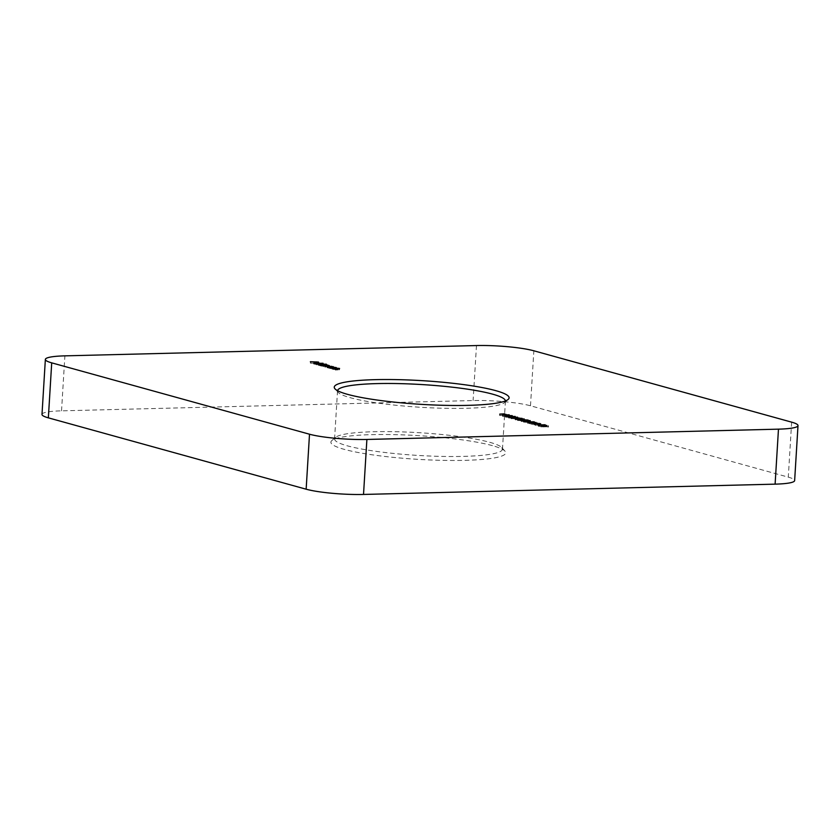 <?xml version="1.0" encoding="UTF-8"?>
<svg xmlns="http://www.w3.org/2000/svg" width="840" height="840" viewBox="0 0 840 840"><rect width="100%" height="100%" fill="white"/><g stroke="black" fill="none" stroke-linecap="round" stroke-linejoin="round"><path stroke-width="0.63" stroke-dasharray="4.2 3.15" d="M42 414.414A41.706 5.639 -176.5 0 1 61.53 410.844L473.109 400.544A41.706 5.639 -176.5 0 1 530.492 405.783L788.288 477.152A41.706 5.639 -176.5 0 1 794.64 480.575M492.408 445.641A87.581 11.844 3.5 0 0 400.334 434.794A87.581 11.844 3.5 0 0 331.821 440.58A87.581 11.844 3.5 0 0 417.596 459.322A87.581 11.844 3.5 0 0 505.019 451.175A87.581 11.844 3.5 0 0 492.408 445.641M489.678 442.281A84.105 11.382 -176.5 0 1 501.784 447.594A84.105 11.382 -176.5 0 1 502.478 449.19A84.105 11.382 -176.5 0 1 417.837 455.417A84.105 11.382 -176.5 0 1 334.582 438.921A84.105 11.382 -176.5 0 1 335.465 437.419A84.105 11.382 -176.5 0 1 401.257 431.865A84.105 11.382 -176.5 0 1 489.678 442.281M337.544 390.673A84.105 11.382 3.5 0 0 337.522 390.81A84.105 11.382 3.5 0 0 338.216 392.406A84.105 11.382 3.5 0 0 420.777 407.295A84.105 11.382 3.5 0 0 504.536 402.581A84.105 11.382 3.5 0 0 505.418 401.079A84.105 11.382 3.5 0 0 505.418 400.943M310.275 363.058L318.402 363.437L310.632 363.163L310.359 361.694M316.502 362.911L316.575 361.725M318.402 363.437L318.486 362.061M317.762 363.447L317.846 362.072M316.218 363.017L316.302 361.641M314.296 363.069L314.37 361.882M315.851 363.5L315.935 362.124M315.21 363.51L315.294 362.135M313.656 363.08L313.74 361.715M310.632 363.163L310.716 361.788M315.262 362.397L314.548 364.098L316.606 364.455L314.034 364.13L316.785 363.72L319 364.35L314.548 364.098L314.622 362.87M316.554 364.371L316.627 363.08M316.606 364.455L316.691 363.08M315.021 362.407L314.937 363.668L314.034 364.13L314.118 362.754M316.785 363.72L316.869 362.439M319.084 362.975L319 364.35L318.812 363.038M317.73 364.476L317.814 363.101M315.777 363.762L318.203 364.024L315.777 363.762L315.851 362.555M318.014 363.09L318.203 364.024L318.286 362.659M317.048 363.836L317.131 362.46M316.229 364.707L322.959 364.644L316.575 364.802L316.312 363.332M322.613 364.55L322.686 363.279M322.959 364.644L323.043 363.269M316.575 364.802L316.659 363.437M326.308 365.579L318.685 365.411L326.308 365.579L326.382 364.308M326.655 365.673L326.739 364.298M320.271 365.831L320.355 364.455M319.925 365.736L320.008 364.361M320.712 365.715L320.786 364.445M319.641 363.678L319.557 364.938L318.685 365.411L318.769 364.035M323.673 364.371L323.589 365.642L323.453 364.381M319.988 363.668L319.252 365.4L322.844 365.316L319.252 365.4L319.326 364.161M322.266 364.403L322.193 365.673L322.844 365.316L322.928 363.941M321.069 366.051L325.616 365.935L328.986 366.849L323.369 366.692L326.413 366.303L321.069 366.051L321.153 364.675M325.616 365.935L325.7 364.665M325.973 366.03L326.056 364.655M325.185 366.051L325.258 364.749M326.214 366.145L326.288 364.875M326.918 365.274L326.844 366.587L327.096 365.19M329.354 365.62L329.269 366.996L329.049 365.726M325.322 367.227L325.406 365.852M324.975 367.132L325.059 365.757M327.516 365.799L327.432 367.07L328.367 366.839L328.451 365.463M323.369 366.692L323.453 365.316M323.022 366.587L323.106 365.211M326.707 365.032L326.623 366.408L326.498 364.928M321.426 366.145L321.51 364.77M333.113 369.39L339.181 369.663L335.612 370.072L338.562 369.663L333.113 369.39L333.197 368.014L327.421 367.836L333.218 368.036L333.291 366.776M333.564 368.141L333.648 366.765M329.018 368.245L329.102 366.881M328.671 368.151L328.755 366.776M329.459 368.13L329.532 366.87M328.387 366.104L328.304 367.364L327.421 367.836L327.506 366.461M332.451 366.796L332.377 368.056L332.199 366.796M328.734 366.082L327.999 367.826L331.59 367.731L327.999 367.826L328.072 366.587M331.012 366.828L330.929 368.099L331.59 367.731L331.674 366.356M329.816 368.477L335.874 368.75L332.315 369.159L335.255 368.75L329.816 368.477L329.899 367.101M334.362 368.361L334.446 367.091M334.719 368.456L334.803 367.08M333.9 368.477L333.974 367.175M336.284 367.542L336.2 368.918L335.947 367.668M332.315 369.159L332.399 367.794M331.968 369.065L332.052 367.689M333.092 368.508L333.175 367.132M330.173 368.571L330.256 367.195M337.659 369.274L337.743 368.004M338.016 369.369L338.1 367.994M337.197 369.39L337.27 368.088M339.581 368.456L339.497 369.831L339.245 368.582M335.612 370.072L335.695 368.697M335.265 369.978L335.349 368.603M336.389 369.421L336.473 368.046M333.469 369.485L333.554 368.109M504.641 415.181L499.663 415.485L505.25 415.349L504.725 413.805M505.512 415.233L505.586 414.078M506.237 415.433L506.32 414.057M500.01 415.59L500.094 414.215M499.663 415.485L499.748 414.11M505.25 415.349L505.323 414.078M502.352 414.803L502.604 416.356L509.145 416.189L502.604 416.356L502.688 414.981M504.567 415.905L504.641 414.645M509.565 414.992L509.481 416.367L509.208 415.139M507.213 416.64L507.297 415.265M506.867 416.546L503.255 416.336L506.867 416.546L506.951 415.275M508.83 414.96L508.746 416.336L508.599 414.834M503.108 414.834L503.024 416.209L503.328 415.107M505.155 416.546L505.239 415.265M505.355 415.632L505.596 417.186L512.148 417.018L505.596 417.186L505.68 415.81M507.57 416.735L507.644 415.475M512.568 415.821L512.484 417.197L512.211 415.968M510.216 417.469L510.3 416.094M509.87 417.375L506.247 417.165L509.87 417.375L509.943 416.105M511.822 415.79L511.518 417.039L511.602 415.663M506.111 415.663L506.027 417.039L506.331 415.937M508.158 417.375L508.231 416.094M508.347 416.462L508.599 418.016L515.141 417.848L508.599 418.016L508.683 416.64M510.562 417.564L510.647 416.304M515.561 416.651L515.476 418.026L515.204 416.798M513.208 418.299L513.293 416.923M512.862 418.205L509.25 417.995L512.862 418.205L512.946 416.934M514.826 416.619L514.742 417.995L514.595 416.493M509.103 416.493L509.019 417.869L509.324 416.766M511.151 418.205L511.235 416.923M517.524 418.562L511.529 418.824L517.524 418.562L517.597 417.375M519.12 419.003L519.215 417.627M518.49 419.013L518.574 417.638M517.156 418.645L517.24 417.27M515.319 418.635L515.393 417.417M515.172 417.774L515.088 419.149L515.96 417.721M512.18 417.218L511.529 418.824L511.613 417.449M512.264 417.585L512.452 418.551L512.537 417.175M515.277 417.375L515.193 418.751L514.836 417.774M514.017 418.519L514.101 417.144M514.889 419.276L522.029 419.759L515.655 419.916L516.736 419.78L514.889 419.276L514.972 417.9M521.966 419.738L522.049 418.383M522.029 419.759L522.113 418.383M517.724 419.864L517.797 418.625M518.175 419.99L518.259 418.614M517.534 420L517.619 418.625M517.083 419.885L517.167 418.509M515.655 419.916L515.739 418.541M515.298 419.822L515.382 418.446M516.736 419.78L516.81 418.509M516.212 419.444L520.076 419.695L516.212 419.444L516.285 418.257M517.377 419.769L517.451 418.582M520.076 419.695L520.159 418.425M517.346 418.95L517.597 420.504L524.139 420.336L517.597 420.504L517.682 419.129M519.561 420.063L519.635 418.793M524.559 419.139L524.475 420.515L524.202 419.286M522.207 420.788L522.291 419.423M521.861 420.693L518.249 420.494L521.861 420.693L521.934 419.423M523.813 419.108L523.509 420.357L523.593 418.981M518.101 418.992L518.018 420.357L518.322 419.255M520.149 420.693L520.222 419.412M520.884 420.935L528.034 421.418L521.651 421.575L522.732 421.439L520.884 420.935L520.968 419.559M527.961 421.397L528.045 420.042M528.034 421.418L528.119 420.042M523.719 421.522L523.793 420.284M524.17 421.649L524.255 420.273M523.53 421.659L523.614 420.294M523.079 421.544L523.163 420.168M521.651 421.575L521.735 420.2M521.293 421.481L521.378 420.105M522.732 421.439L522.816 420.179M522.207 421.103L526.071 421.355L522.207 421.103L522.281 419.916M523.373 421.428L523.446 420.242M526.071 421.355L526.155 420.094M523.341 420.609L523.593 422.163L530.135 421.995L523.593 422.163L523.677 420.788M525.557 421.722L525.63 420.452M530.555 420.808L530.471 422.173L530.197 420.945M528.202 422.457L528.287 421.082M527.856 422.352L524.244 422.153L527.856 422.352L527.93 421.082M529.809 420.767L529.505 422.016L529.589 420.641M524.097 420.651L524.013 422.026L524.317 420.913M526.144 422.352L526.218 421.071M527.52 422.572L529.652 422.971L527.52 422.572L527.604 421.197M528.16 422.562L528.234 421.376M529.652 422.971L529.736 421.596M529.022 422.993L529.106 421.617M527.594 423.224L534.167 423.161L528.581 423.308L529.442 423.738L527.594 423.224L527.678 421.848M533.82 423.066L533.894 421.796M534.167 423.161L534.25 421.785M528.581 423.308L528.654 422.121M530.082 423.717L530.166 422.342M529.442 423.738L529.526 422.363M535.931 423.843L530.943 424.147L536.529 424.011L536.014 422.468M536.792 423.885L536.865 422.73M537.516 424.084L537.6 422.719M531.289 424.242L531.374 422.867M530.943 424.147L531.027 422.772M536.529 424.011L536.603 422.741M539.553 423.885L539.469 425.156L537.201 424.578L539.868 425.25L532.739 424.651L539.469 425.156L539.973 423.518M537.548 424.673L537.631 423.308M537.201 424.578L537.285 423.203M539.952 423.875L539.868 425.25L540.603 423.832M534.208 424.862L534.282 423.675M536.025 425.366L536.109 423.99M535.385 425.376L535.469 424.001M532.739 424.651L532.822 423.276M537.81 425.429L539.952 425.828L537.81 425.429L537.894 424.053M538.45 425.407L538.524 424.221M539.952 425.828L540.036 424.452M539.312 425.838L539.396 424.463M538.745 424.956L538.514 426.29L545.066 426.447L538.514 426.29L538.598 424.914M540.971 426.457L541.044 425.187M541.443 426.405L541.517 425.177M541.937 425.995L541.989 425.135M542.672 425.911L542.745 424.662M545.076 426.132L545.15 425.072L545.076 426.132M543.039 426.006L543.123 424.631M542.493 426.09L542.577 424.715M542.399 426.258L542.482 424.882M541.307 426.562L541.391 425.187M546.567 426.794L540.981 426.93L546.567 426.794L546.651 425.523M545.716 426.552L545.8 425.177M546.357 426.542L546.43 425.355M548.404 427.108L548.489 425.733M547.775 427.119L547.859 425.744M546.924 426.888L547.008 425.513M541.338 427.024L541.422 425.649M540.981 426.93L541.065 425.555M476.48 345.555L473.109 400.544M61.53 410.844L64.89 355.856M530.492 405.783L533.851 350.794M791.648 422.153L788.288 477.152M327.789 367.164L327.873 365.788M325.143 366.639L325.227 365.264M325.332 366.534L325.416 365.264M323.337 366.104L323.421 364.728M334.635 369.106L334.719 367.731M334.11 369.012L334.183 367.742M331.81 368.529L331.894 367.154M337.932 370.02L338.016 368.644M337.407 369.925L337.481 368.655M335.108 369.443L335.192 368.067M504.924 416.01L505.008 414.635M507.917 416.84L508.001 415.464M510.919 417.669L511.004 416.294M519.908 420.157L519.992 418.782M525.903 421.817L525.987 420.441M541.726 426.185L541.79 425.166M337.522 390.81L334.582 438.921M505.418 401.079L502.478 449.19M335.465 437.419L331.821 440.58M501.784 447.594L505.019 451.175M504.536 402.581L508.179 399.42M338.216 392.406L334.981 388.826M313.667 362.534L313.582 363.899M319.263 362.859L319.179 364.235M314.318 362.565L314.233 363.941M318.633 362.838L318.549 364.214M318.329 363.815L318.244 365.18M323.894 364.14L323.81 365.516M323.284 364.119L323.201 365.495M319 363.846L318.917 365.221M327.401 365.085L327.317 366.461M328.661 365.579L328.577 366.954M327.075 366.23L326.991 367.605M332.661 366.566L332.577 367.941M332.02 366.544L331.937 367.92M327.747 366.272L327.663 367.647M335.612 367.5L335.528 368.876M338.909 368.413L338.825 369.789M516.359 417.575L516.274 418.95M511.266 417.27L511.182 418.645M512.012 417.291L511.928 418.667M515.613 417.543L515.529 418.919M540.992 423.696L540.908 425.061M540.236 423.654L540.151 425.03M538.262 424.736L538.178 426.111M539.028 424.788L538.944 426.163M545.465 424.925L545.38 426.3M544.688 424.872L544.603 426.248"/><path stroke-width="1.26" d="M538.598 424.914L545.16 424.757L538.745 424.956M539.973 423.518L534.293 423.486L535.469 424.001L532.822 423.276L539.553 423.885M540.603 423.832L539.952 423.875M527.678 421.848L534.25 421.785L528.664 421.932L529.526 422.363L527.678 421.848M523.677 420.788L530.219 420.62L523.341 420.609M517.682 419.129L524.223 418.961L517.346 418.95M517.608 417.186L511.613 417.449L517.597 417.375M515.96 417.721L515.172 417.774M511.613 417.449L512.18 417.218M505.68 415.81L512.232 415.643L505.355 415.632M504.725 413.805L499.748 414.11L504.725 413.805M335.947 367.668L329.899 367.101L336.284 367.542M329.049 365.726L325.406 365.852L328.451 365.463L321.153 364.675L325.71 364.56L329.354 365.62M327.516 365.799L328.451 365.463M316.312 363.332L323.043 363.269L316.312 363.332M310.359 361.694L318.486 362.061L310.359 361.694M495.768 390.653A87.581 11.844 -176.5 0 1 508.179 399.42A87.581 11.844 -176.5 0 1 420.956 404.334A87.581 11.844 -176.5 0 1 334.981 388.826A87.581 11.844 -176.5 0 1 392.185 379.554A87.581 11.844 -176.5 0 1 495.768 390.653M45.36 359.425A41.706 5.639 3.5 0 1 64.89 355.856L476.48 345.555A41.706 5.639 3.5 0 1 533.851 350.794L791.648 422.153A41.706 5.639 3.5 0 1 798 425.586A41.706 5.639 3.5 0 1 778.47 429.156L366.891 439.457L363.52 494.445A41.706 5.639 -176.5 0 1 306.149 489.206L48.352 417.848A41.706 5.639 -176.5 0 1 42 414.414L45.36 359.425A41.706 5.639 3.5 0 0 51.713 362.849L48.352 417.848M306.149 489.206L309.508 434.217L51.713 362.849M309.508 434.217A41.706 5.639 3.5 0 0 366.891 439.457M314.622 362.87L316.691 363.08L314.118 362.754L315.021 362.292L319.084 362.975L315.262 362.397M314.118 362.754L315.021 362.407M326.393 364.203L318.769 364.035L326.382 364.308M318.769 364.035L319.641 363.678M333.302 366.671L327.506 366.461L333.291 366.776M327.506 366.461L328.387 366.104M339.245 368.582L333.197 368.014L339.581 368.456M502.688 414.981L509.229 414.813L502.352 414.803M508.683 416.64L515.225 416.472L508.347 416.462M514.972 417.9L522.113 418.383L515.739 418.541L516.821 418.404L514.972 417.9M520.968 419.559L528.119 420.042L521.735 420.2L522.816 420.063L520.968 419.559M527.604 421.197L529.736 421.596L527.604 421.197M536.014 422.468L531.027 422.772L536.014 422.468M537.894 424.053L540.036 424.452L537.894 424.053M546.651 425.418L541.065 425.555L546.651 425.523M798 425.586L794.64 480.575A41.706 5.639 -176.5 0 1 775.11 484.144L363.52 494.445M505.418 400.943A84.105 11.382 3.5 0 0 492.618 394.159A84.105 11.382 3.5 0 0 399.105 383.607A84.105 11.382 3.5 0 0 337.544 390.673M315.861 362.387L318.286 362.659L315.851 362.555M322.266 364.403L322.928 363.941L319.337 364.024L322.928 363.941M319.326 364.161L319.988 363.668M331.012 366.828L331.674 366.356L328.083 366.45L331.674 366.356M328.072 366.587L328.734 366.082M508.599 414.834L503.339 414.96L508.809 415.191M511.602 415.663L506.331 415.79L511.812 416.02M514.595 416.493L509.334 416.619L514.805 416.85M516.295 418.068L520.159 418.32L516.285 418.257M523.593 418.981L518.332 419.118L523.803 419.339M522.291 419.727L526.155 419.99L522.281 419.916M529.589 420.641L524.328 420.777L529.798 420.998M775.11 484.144L778.47 429.156"/></g></svg>
